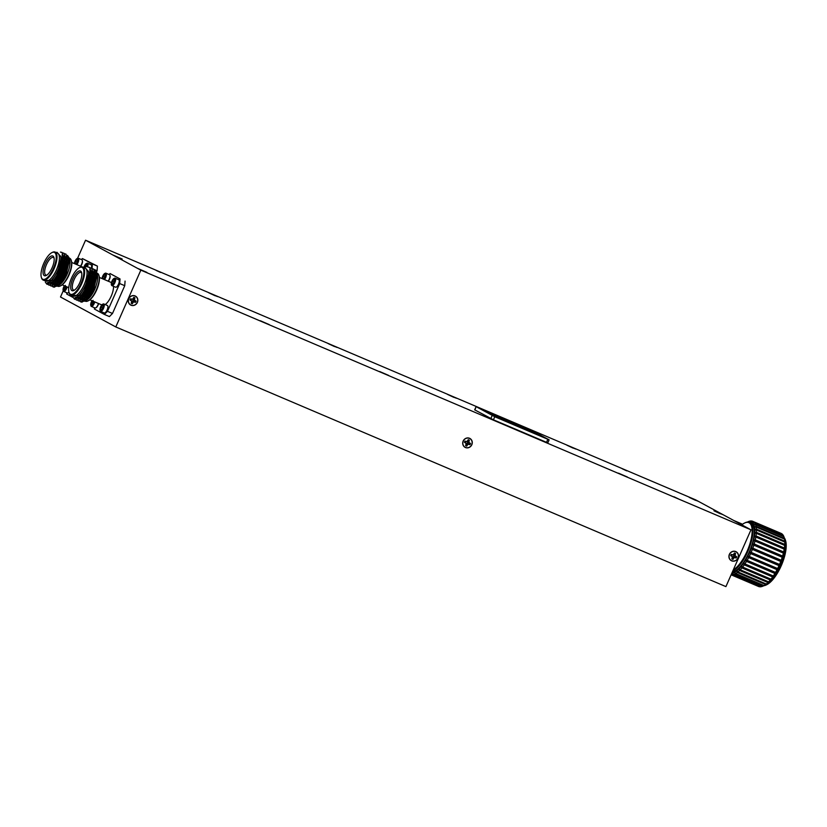 <?xml version="1.0" encoding="UTF-8"?>
<svg xmlns="http://www.w3.org/2000/svg" width="827" height="827" viewBox="0 0 827 827"><rect width="100%" height="100%" fill="white"/><g stroke="black" fill="none" stroke-linecap="round" stroke-linejoin="round"><path stroke-width="1.24" d="M747.546 528.019L738.811 524.246L747.546 528.019M740.516 525.031L746.295 527.523L740.516 525.031M128.836 298.774A4.931 4.58 118.4 0 0 131.059 305.08A4.931 4.58 118.4 0 0 137.272 302.362A4.931 4.58 118.4 0 0 135.039 296.056A4.931 4.58 118.4 0 0 128.836 298.774M130.035 299.994A3.287 3.05 -61.6 0 1 130.563 298.795L132.589 299.25L133.788 297.379A3.287 3.05 -61.6 0 1 134.915 297.854L134.356 299.994L136.073 301.142A3.287 3.05 -61.6 0 1 135.545 302.341L133.519 301.886L132.31 303.757A3.287 3.05 -61.6 0 1 131.193 303.282L131.751 301.142L130.035 299.994M131.658 299.26L130.521 298.795M131.224 303.209A3.205 2.977 118.4 0 0 132.217 303.612L132.589 301.204L135.38 302.227A3.205 2.977 118.4 0 0 135.886 301.08L133.281 299.632L134.749 297.865A3.205 2.977 118.4 0 0 133.767 297.431M131.555 300.935A1.034 0.961 118.4 0 0 133.013 300.439A1.034 0.961 118.4 0 0 132.651 299.178M131.607 299.25A1.034 0.961 118.4 0 0 131.286 300.635M463.275 441.111A4.931 4.58 118.4 0 0 465.498 447.417A4.931 4.58 118.4 0 0 471.7 444.699A4.931 4.58 118.4 0 0 469.478 438.393A4.931 4.58 118.4 0 0 463.275 441.111M464.474 442.331A3.287 3.05 -61.6 0 1 465.001 441.132L467.028 441.577L468.227 439.716A3.287 3.05 -61.6 0 1 469.354 440.191L468.785 442.331L470.511 443.468A3.287 3.05 -61.6 0 1 469.974 444.678L467.958 444.223L466.748 446.084A3.287 3.05 -61.6 0 1 465.622 445.608L466.19 443.468L464.474 442.331M466.097 441.597L464.95 441.122M465.653 445.546A3.205 2.977 118.4 0 0 466.655 445.949L467.017 443.541L469.819 444.564A3.205 2.977 118.4 0 0 470.325 443.406L467.71 441.969L469.188 440.202A3.205 2.977 118.4 0 0 468.206 439.757M465.994 443.262A1.034 0.961 118.4 0 0 467.451 442.776A1.034 0.961 118.4 0 0 467.09 441.515M466.046 441.577A1.034 0.961 118.4 0 0 465.725 442.962M729.497 554.41A4.931 4.58 118.4 0 0 731.719 560.716A4.931 4.58 118.4 0 0 737.932 557.998A4.931 4.58 118.4 0 0 735.699 551.692A4.931 4.58 118.4 0 0 729.497 554.41M730.696 555.63A3.287 3.05 -61.6 0 1 731.223 554.431L733.249 554.886L734.448 553.015A3.287 3.05 -61.6 0 1 735.575 553.49L735.017 555.63L736.733 556.778A3.287 3.05 -61.6 0 1 736.195 557.977L734.18 557.522L732.97 559.393A3.287 3.05 -61.6 0 1 731.854 558.907L732.412 556.778L730.696 555.63M732.319 554.896L731.182 554.431M731.874 558.845A3.205 2.977 118.4 0 0 732.877 559.248L733.239 556.84L736.04 557.863A3.205 2.977 118.4 0 0 736.547 556.716L733.942 555.268L735.41 553.501A3.205 2.977 118.4 0 0 734.428 553.067M732.215 556.561A1.034 0.961 118.4 0 0 733.673 556.075A1.034 0.961 118.4 0 0 733.311 554.814M732.267 554.886A1.034 0.961 118.4 0 0 731.947 556.271M160.541 272.465L156.127 270.408L160.541 272.465M626.67 470.852L622.255 468.785L626.67 470.852M212.188 300.449L207.773 298.382L212.188 300.449M678.316 498.826L673.902 496.758L678.316 498.826M744.993 527.13L738.687 524.184L744.993 527.13M720.255 513.732L713.949 510.786L720.255 513.732M695.517 500.335L689.222 497.389L695.517 500.335M573.163 448.131L566.857 445.184L573.163 448.131M453.785 397.332L447.49 394.386L453.785 397.332M334.418 346.523L328.112 343.577L334.418 346.523M624.809 476.114L618.513 473.168L624.809 476.114M505.442 425.305L499.136 422.359L505.442 425.305M386.064 374.497L379.758 371.55L386.064 374.497M266.687 323.698L260.391 320.752L266.687 323.698M144.332 271.494L138.026 268.548L144.332 271.494M119.595 258.096L113.299 255.15L119.595 258.096M94.867 244.699L88.561 241.753L94.867 244.699M215.041 295.725L208.735 292.779L215.041 295.725M543.525 437.431L537.219 434.485L543.525 437.431M498.04 418.08L491.745 415.133L498.04 418.08M484.953 410.988L478.647 408.042L484.953 410.988M530.427 430.34L524.122 427.394L530.427 430.34M137.385 302.413A5.076 4.704 -61.6 0 1 130.635 305.029A5.076 4.704 -61.6 0 1 128.723 298.723A5.076 4.704 -61.6 0 1 135.463 296.107A5.076 4.704 -61.6 0 1 137.385 302.413M130.728 304.925A5.076 4.704 -61.6 0 1 130.19 304.75M471.824 444.74A5.076 4.704 -61.6 0 1 465.074 447.355A5.076 4.704 -61.6 0 1 463.161 441.06A5.076 4.704 -61.6 0 1 469.901 438.444A5.076 4.704 -61.6 0 1 471.824 444.74M465.167 447.252A5.076 4.704 -61.6 0 1 464.629 447.087M738.046 558.049A5.076 4.704 -61.6 0 1 731.295 560.665A5.076 4.704 -61.6 0 1 729.383 554.359A5.076 4.704 -61.6 0 1 736.123 551.743A5.076 4.704 -61.6 0 1 738.046 558.049M731.388 560.561A5.076 4.704 -61.6 0 1 730.851 560.386M532.991 431.239L524.256 427.456L532.991 431.239M525.962 428.252L531.74 430.733L525.962 428.252M487.506 411.887L478.781 408.104L487.506 411.887M480.487 408.9L486.266 411.381L480.487 408.9M500.604 418.979L491.869 415.195L500.604 418.979M493.574 415.991L496.882 417.521L493.574 415.991M546.078 438.331L537.343 434.547L546.078 438.331M539.049 435.343L542.357 436.873L539.049 435.343M722.819 514.632L714.083 510.848L722.819 514.632M715.789 511.644L719.097 513.174L715.789 511.644M698.081 501.234L689.346 497.451L698.081 501.234M691.052 498.247L694.36 499.777L691.052 498.247M575.726 449.03L566.991 445.246L575.726 449.03M568.697 446.042L574.476 448.523L568.697 446.042M456.349 398.232L447.614 394.448L456.349 398.232M449.319 395.234L452.627 396.764L449.319 395.234M336.971 347.423L328.247 343.639L336.971 347.423M329.942 344.435L333.25 345.965L329.942 344.435M217.604 296.624L208.869 292.841L217.604 296.624M210.575 293.626L213.883 295.156L210.575 293.626M97.421 245.598L88.685 241.815L97.421 245.598M90.391 242.611L93.699 244.141L90.391 242.611M122.158 258.996L113.423 255.212L122.158 258.996M115.129 256.008L120.907 258.489L115.129 256.008M146.886 272.393L138.161 268.61L146.886 272.393M139.866 269.406L143.164 270.936L139.866 269.406M269.251 324.597L260.515 320.814L269.251 324.597M262.221 321.6L265.529 323.13L262.221 321.6M388.628 375.396L379.893 371.623L388.628 375.396M381.598 372.408L387.377 374.889L381.598 372.408M507.995 426.205L499.27 422.421L507.995 426.205M500.976 423.217L506.755 425.698L500.976 423.217M627.373 477.003L618.637 473.23L627.373 477.003M620.343 474.016L626.122 476.507L620.343 474.016M763.848 585.712A26.619 9.893 -66.9 0 0 766.288 584.937A26.619 9.893 -66.9 0 0 780.926 565.668A26.619 9.893 -66.9 0 0 785.392 540.052A26.619 9.893 -66.9 0 0 784.254 537.757M744.651 523.005A26.619 9.893 113.1 0 1 744.962 522.84A26.619 9.893 113.1 0 1 749.469 522.344A26.619 9.893 113.1 0 1 747.784 551.568A26.619 9.893 113.1 0 1 732.815 570.981M749.469 522.344L750.885 522.943A26.619 9.893 113.1 0 1 749.19 552.167A26.619 9.893 113.1 0 1 732.288 572.181M733.332 569.824A26.05 9.676 -66.9 0 0 747.112 551.258A26.05 9.676 -66.9 0 0 744.352 523.14A26.05 9.676 -66.9 0 0 742.253 524.473M785.485 540.382A26.05 9.676 113.1 0 1 785.588 540.693A26.05 9.676 113.1 0 1 781.226 565.771A26.05 9.676 113.1 0 1 766.887 584.637A26.05 9.676 113.1 0 1 766.588 584.772M54.086 258.2A9.542 3.546 -66.9 0 0 53.383 257.507A9.542 3.546 -66.9 0 0 46.477 264.568A9.542 3.546 -66.9 0 0 45.909 275.06A9.542 3.546 -66.9 0 0 46.901 275.091M52.122 267.741A10.71 3.98 113.1 0 1 46.229 275.494A10.71 3.98 113.1 0 1 45.103 263.937A10.71 3.98 113.1 0 1 53.92 257.435A10.71 3.98 113.1 0 1 52.122 267.741M43.81 263.244A14.648 5.448 113.1 0 1 51.863 252.638A14.648 5.448 113.1 0 1 53.414 268.444A14.648 5.448 113.1 0 1 41.35 277.345A14.648 5.448 113.1 0 1 43.81 263.244M52.163 252.504A15.217 5.655 113.1 0 1 52.473 252.338A15.217 5.655 113.1 0 1 55.047 252.049A15.217 5.655 113.1 0 1 54.086 268.754A15.217 5.655 113.1 0 1 43.138 280.043A15.217 5.655 113.1 0 1 41.557 277.986A15.217 5.655 113.1 0 1 41.453 277.655M55.047 252.049L57.456 253.072A15.217 5.655 113.1 0 1 56.484 269.778A15.248 5.665 113.1 0 1 45.196 280.922M57.104 252.928A15.248 5.665 113.1 0 1 56.494 269.778A15.217 5.655 113.1 0 1 45.547 281.066L43.138 280.043M45.382 282.307L46.974 284.281L52.69 281.573L55.895 277.355L58.851 270.853C60.95 264.919 61.611 260.029 60.826 256.174A16.333 6.068 113.1 0 1 57.776 270.367A16.333 6.068 113.1 0 1 53.61 277.655L51.408 280.332L44.431 280.591M55.895 277.355A17.605 6.544 -66.9 0 0 59.286 271.06A17.605 6.544 -66.9 0 0 61.343 265.457L62.49 258.51L57.001 252.276L56.339 252.597M53.083 286.876A17.605 6.544 113.1 0 0 53.176 286.917A17.605 6.544 113.1 0 0 54.458 287.114L58.955 284.24L65.416 273.665L68.507 260.981L65.902 254.065M52.194 286.276L52.99 286.845L58.707 284.137L65.168 273.561L68.248 261.156L65.995 254.116L64.826 253.796M51.109 286.039L56.949 283.382L63.41 272.807L66.501 260.133L63.896 253.217M50.189 285.418L50.985 285.987L56.701 283.279L63.162 272.703L66.243 260.298L63.989 253.269L62.821 252.948M49.103 285.181L54.944 282.534L61.405 271.959L64.496 259.275L61.891 252.359M48.183 284.56L48.979 285.139L54.696 282.431L61.157 271.856L64.237 259.451L61.984 252.411L60.433 252.09M47.098 284.333L52.938 281.676L59.399 271.101L61.343 265.457M68.227 257.414L68.961 262.407L66.129 273.923L60.154 283.733L56.815 286.204L58.707 285.325A15.248 5.665 -66.9 0 0 67.09 274.285A15.248 5.665 -66.9 0 0 69.644 259.606L69.054 257.714L66.367 274.026C63.276 280.808 60.092 284.86 56.815 286.204A16.333 6.068 113.1 0 1 56.567 286.276M86.556 266.697A2.44 0.91 -66.9 0 0 86.794 265.085A2.44 0.91 -66.9 0 0 86.752 264.888A2.44 0.91 -66.9 0 0 86.525 264.568A2.44 0.91 -66.9 0 0 85.998 264.65A2.44 0.91 -66.9 0 0 84.747 266.366A2.44 0.91 -66.9 0 0 84.395 267.369M86.794 265.085L85.998 264.65L84.84 267.152M75.515 264.071A2.44 0.91 -66.9 0 0 75.764 263.989A2.44 0.91 -66.9 0 0 75.857 263.947A2.44 0.91 -66.9 0 0 77.107 262.231A2.44 0.91 -66.9 0 0 77.552 260.081A2.44 0.91 -66.9 0 0 77.511 259.874A2.44 0.91 -66.9 0 0 77.293 259.564A2.44 0.91 -66.9 0 0 76.756 259.647A2.44 0.91 -66.9 0 0 75.505 261.363A2.44 0.91 -66.9 0 0 75.05 263.513A2.44 0.91 -66.9 0 0 75.216 263.937M77.552 260.081L76.756 259.647L75.505 261.363L75.05 263.513L75.857 263.947M57.239 286.049L57.735 286.256A15.217 5.655 -66.9 0 0 60.319 285.977A15.217 5.655 -66.9 0 0 68.682 274.967A15.217 5.655 -66.9 0 0 71.236 260.319A15.217 5.655 -66.9 0 0 69.654 258.262L69.158 258.055M71.329 260.66A14.648 5.448 113.1 0 1 71.432 260.97A14.648 5.448 113.1 0 1 68.982 275.071A14.648 5.448 113.1 0 1 60.919 285.666A14.648 5.448 113.1 0 1 60.619 285.811M87.031 266.707A3.649 1.354 -66.9 0 0 87.011 263.462A3.649 1.354 -66.9 0 0 86.349 263.503A3.649 1.354 -66.9 0 0 83.858 267.524M86.556 263.431A4.052 1.509 113.1 0 1 86.794 263.286A4.052 1.509 113.1 0 1 87.476 263.213A4.052 1.509 113.1 0 1 87.528 263.234A4.052 1.509 113.1 0 1 87.548 266.821M76.301 264.402A3.649 1.354 -66.9 0 0 78.017 260.95A3.649 1.354 -66.9 0 0 77.779 258.458A3.649 1.354 -66.9 0 0 77.118 258.5A3.649 1.354 -66.9 0 0 74.42 263.606M77.324 258.427A4.052 1.509 113.1 0 1 77.552 258.282A4.052 1.509 113.1 0 1 78.245 258.21A4.052 1.509 113.1 0 1 78.286 258.231A4.052 1.509 113.1 0 1 78.596 260.846A4.052 1.509 113.1 0 1 76.828 264.63M64.341 285.76A3.649 1.354 -66.9 0 0 63.131 290.422A3.649 1.354 -66.9 0 0 63.472 290.897A3.649 1.354 -66.9 0 0 66.646 286.742M67.142 286.959A4.052 1.509 113.1 0 1 63.7 291.435A4.052 1.509 113.1 0 1 63.648 291.414A4.052 1.509 113.1 0 1 63.276 290.887A4.052 1.509 113.1 0 1 63.214 290.628M91.28 268.082A4.052 1.509 -66.9 0 0 91.539 265.312A4.052 1.509 -66.9 0 0 91.166 264.785A4.052 1.509 -66.9 0 0 91.115 264.764A4.052 1.509 -66.9 0 0 91.063 264.743M80.467 266.17A4.052 1.509 -66.9 0 0 82.297 260.309A4.052 1.509 -66.9 0 0 81.925 259.781A4.052 1.509 -66.9 0 0 81.873 259.761A4.052 1.509 -66.9 0 0 81.832 259.74M81.728 273.168A9.542 3.546 -66.9 0 0 81.025 272.476A9.542 3.546 -66.9 0 0 74.12 279.547A9.542 3.546 -66.9 0 0 73.551 290.029A9.542 3.546 -66.9 0 0 74.544 290.06M79.764 282.72A10.71 3.98 113.1 0 1 73.882 290.463A10.71 3.98 113.1 0 1 72.745 278.916A10.71 3.98 113.1 0 1 81.563 272.414A10.71 3.98 113.1 0 1 79.764 282.72M71.453 278.213A14.648 5.448 113.1 0 1 79.506 267.607A14.648 5.448 113.1 0 1 81.056 283.413A14.648 5.448 113.1 0 1 68.992 292.313A14.648 5.448 113.1 0 1 71.453 278.213M79.805 267.472A15.217 5.655 113.1 0 1 80.116 267.307A15.217 5.655 113.1 0 1 82.69 267.028A15.217 5.655 113.1 0 1 81.728 283.723A15.217 5.655 113.1 0 1 70.781 295.012A15.217 5.655 113.1 0 1 69.199 292.965A15.217 5.655 113.1 0 1 69.096 292.624M82.69 267.028L85.098 268.051A15.217 5.655 113.1 0 1 84.137 284.746A15.248 5.665 113.1 0 1 72.838 295.89M84.757 267.896A15.248 5.665 113.1 0 1 84.147 284.757A15.217 5.655 113.1 0 1 73.189 296.045L70.781 295.012M73.024 297.275L74.616 299.25L80.333 296.552L83.537 292.324L86.494 285.832C88.592 279.898 89.254 274.998 88.468 271.153A16.333 6.068 113.1 0 1 85.419 285.336A16.333 6.068 113.1 0 1 81.253 292.634L79.051 295.311L72.073 295.57M83.537 292.324A17.605 6.544 -66.9 0 0 86.938 286.028A17.605 6.544 -66.9 0 0 88.985 280.436L90.133 273.479L84.643 267.245L83.982 267.576M80.726 301.855A17.605 6.544 113.1 0 0 80.819 301.896A17.605 6.544 113.1 0 0 82.1 302.082L86.597 299.209L93.058 288.633L96.149 275.96L93.544 269.044M79.837 301.245L80.632 301.814L86.349 299.105L92.82 288.53L95.891 276.125L93.637 269.095L92.479 268.775M78.751 301.007L84.592 298.361L91.053 287.786L94.144 275.102L91.539 268.186M77.831 300.387L78.627 300.956L84.344 298.258L90.815 287.682L93.885 275.267L91.632 268.237L90.474 267.917M76.746 300.16L82.586 297.503L89.047 286.928L92.138 274.254L89.533 267.338M75.826 299.539L76.622 300.108L82.338 297.4L88.809 286.824L91.88 274.419L89.626 267.39L88.076 267.059M74.74 299.302L80.581 296.655L87.042 286.08L88.985 280.436M95.87 272.383L96.604 277.376L93.771 288.892L87.796 298.702L84.457 301.173L86.349 300.294A15.248 5.665 -66.9 0 0 94.733 289.254A15.248 5.665 -66.9 0 0 97.286 274.585L96.697 272.683L94.009 289.005C90.918 295.777 87.734 299.839 84.457 301.173A16.333 6.068 113.1 0 1 84.22 301.245M114.167 279.536A2.44 0.91 -66.9 0 0 113.64 279.619A2.44 0.91 -66.9 0 0 112.389 281.335A2.44 0.91 -66.9 0 0 111.934 283.485A2.44 0.91 -66.9 0 0 112.648 283.971A2.44 0.91 -66.9 0 0 112.73 283.919A2.44 0.91 -66.9 0 0 113.992 282.203A2.44 0.91 -66.9 0 0 114.436 280.053A2.44 0.91 -66.9 0 0 114.395 279.857A2.44 0.91 -66.9 0 0 114.167 279.536M114.436 280.053L113.64 279.619L112.389 281.335L111.934 283.485L112.73 283.919M102.806 305.297A2.44 0.91 -66.9 0 0 102.279 305.38A2.44 0.91 -66.9 0 0 101.028 307.096A2.44 0.91 -66.9 0 0 100.574 309.246A2.44 0.91 -66.9 0 0 101.287 309.732A2.44 0.91 -66.9 0 0 101.37 309.68A2.44 0.91 -66.9 0 0 102.631 307.964A2.44 0.91 -66.9 0 0 103.075 305.814A2.44 0.91 -66.9 0 0 103.034 305.618A2.44 0.91 -66.9 0 0 102.806 305.297M103.075 305.814L102.279 305.38L101.028 307.096L100.574 309.246L101.37 309.68M103.158 279.04A2.44 0.91 -66.9 0 0 103.406 278.968A2.44 0.91 -66.9 0 0 103.499 278.916A2.44 0.91 -66.9 0 0 104.75 277.2A2.44 0.91 -66.9 0 0 105.205 275.05A2.44 0.91 -66.9 0 0 105.153 274.853A2.44 0.91 -66.9 0 0 104.936 274.533A2.44 0.91 -66.9 0 0 104.398 274.616A2.44 0.91 -66.9 0 0 103.148 276.332A2.44 0.91 -66.9 0 0 102.693 278.482A2.44 0.91 -66.9 0 0 102.858 278.916M105.205 275.05L104.398 274.616L103.148 276.332L102.693 278.482L103.499 278.916M84.881 301.018L85.377 301.235A15.217 5.655 -66.9 0 0 87.962 300.945A15.217 5.655 -66.9 0 0 96.325 289.936A15.217 5.655 -66.9 0 0 98.878 275.288A15.217 5.655 -66.9 0 0 97.297 273.241L96.8 273.024M98.971 275.629A14.648 5.448 113.1 0 1 99.075 275.939A14.648 5.448 113.1 0 1 96.625 290.039A14.648 5.448 113.1 0 1 88.561 300.646A14.648 5.448 113.1 0 1 88.272 300.78M114.664 278.43A3.649 1.354 -66.9 0 0 114.002 278.482A3.649 1.354 -66.9 0 0 111.934 281.242A3.649 1.354 -66.9 0 0 111.376 284.633A3.649 1.354 -66.9 0 0 111.717 285.108A3.649 1.354 -66.9 0 0 114.384 282.42A3.649 1.354 -66.9 0 0 114.664 278.43M114.209 278.399A4.052 1.509 113.1 0 1 114.436 278.265A4.052 1.509 113.1 0 1 115.118 278.182A4.052 1.509 113.1 0 1 115.17 278.213A4.052 1.509 113.1 0 1 114.891 282.576A4.052 1.509 113.1 0 1 111.945 285.646A4.052 1.509 113.1 0 1 111.893 285.625A4.052 1.509 113.1 0 1 111.521 285.098A4.052 1.509 113.1 0 1 111.459 284.839M103.303 304.191A3.649 1.354 -66.9 0 0 102.641 304.243A3.649 1.354 -66.9 0 0 100.574 307.003A3.649 1.354 -66.9 0 0 100.015 310.394A3.649 1.354 -66.9 0 0 100.356 310.869A3.649 1.354 -66.9 0 0 103.024 308.182A3.649 1.354 -66.9 0 0 103.303 304.191M102.837 304.16A4.052 1.509 113.1 0 1 103.075 304.026A4.052 1.509 113.1 0 1 103.757 303.943A4.052 1.509 113.1 0 1 103.809 303.974A4.052 1.509 113.1 0 1 103.53 308.337A4.052 1.509 113.1 0 1 100.584 311.407A4.052 1.509 113.1 0 1 100.532 311.386A4.052 1.509 113.1 0 1 100.16 310.859A4.052 1.509 113.1 0 1 100.098 310.601M103.954 279.371A3.649 1.354 -66.9 0 0 105.66 275.918A3.649 1.354 -66.9 0 0 105.422 273.427A3.649 1.354 -66.9 0 0 104.76 273.479A3.649 1.354 -66.9 0 0 102.072 278.575M104.967 273.396A4.052 1.509 113.1 0 1 105.194 273.261A4.052 1.509 113.1 0 1 105.887 273.179A4.052 1.509 113.1 0 1 105.928 273.21A4.052 1.509 113.1 0 1 106.238 275.815A4.052 1.509 113.1 0 1 104.471 279.598M91.993 300.739A3.649 1.354 -66.9 0 0 90.774 305.39A3.649 1.354 -66.9 0 0 91.115 305.866A3.649 1.354 -66.9 0 0 94.288 301.721M94.785 301.927A4.052 1.509 113.1 0 1 91.342 306.403A4.052 1.509 113.1 0 1 91.301 306.383A4.052 1.509 113.1 0 1 90.918 305.856A4.052 1.509 113.1 0 1 90.867 305.597M115.532 287.176A4.052 1.509 -66.9 0 0 115.584 287.196A4.052 1.509 -66.9 0 0 116.276 287.124A4.052 1.509 -66.9 0 0 118.561 284.054A4.052 1.509 -66.9 0 0 119.181 280.281A4.052 1.509 -66.9 0 0 118.809 279.753A4.052 1.509 -66.9 0 0 118.757 279.733A4.052 1.509 -66.9 0 0 118.716 279.712M104.171 312.937A4.052 1.509 -66.9 0 0 104.223 312.957A4.052 1.509 -66.9 0 0 104.905 312.885A4.052 1.509 -66.9 0 0 107.2 309.815A4.052 1.509 -66.9 0 0 107.82 306.042A4.052 1.509 -66.9 0 0 107.448 305.514A4.052 1.509 -66.9 0 0 107.396 305.494A4.052 1.509 -66.9 0 0 107.345 305.473M108.11 281.149A4.052 1.509 -66.9 0 0 109.939 275.277A4.052 1.509 -66.9 0 0 109.567 274.75A4.052 1.509 -66.9 0 0 109.526 274.729A4.052 1.509 -66.9 0 0 109.474 274.709M105.194 304.553A12.167 4.517 -66.9 0 0 111.211 296.159A12.167 4.517 -66.9 0 0 113.537 286.328M94.495 307.747L94.412 309.04L104.367 314.436L107.458 311.324L119.708 283.558L120.029 278.937L110.063 273.551L109.081 274.543M120.029 278.937L110.063 273.551M125.063 281.087L124.743 285.697L119.708 283.558M107.458 311.324L112.503 313.464L109.412 316.586L104.367 314.436M124.743 285.697L112.503 313.464M119.243 280.539A3.649 1.354 113.1 0 1 119.326 280.746A3.649 1.354 113.1 0 1 118.768 284.147A3.649 1.354 113.1 0 1 116.71 286.907A3.649 1.354 113.1 0 1 116.504 286.99M107.882 306.3A3.649 1.354 113.1 0 1 107.965 306.507A3.649 1.354 113.1 0 1 107.407 309.908A3.649 1.354 113.1 0 1 105.349 312.668A3.649 1.354 113.1 0 1 105.143 312.751M110.001 275.536A3.649 1.354 113.1 0 1 110.094 275.742A3.649 1.354 113.1 0 1 108.285 281.221M98.62 303.561A3.649 1.354 113.1 0 1 96.108 307.665A3.649 1.354 113.1 0 1 95.901 307.747M94.94 307.933A4.052 1.509 -66.9 0 0 94.981 307.954A4.052 1.509 -66.9 0 0 95.674 307.882A4.052 1.509 -66.9 0 0 98.423 303.478M92.459 300.935A2.44 0.91 -66.9 0 0 91.787 302.093A2.44 0.91 -66.9 0 0 91.332 304.243A2.44 0.91 -66.9 0 0 92.045 304.729A2.44 0.91 -66.9 0 0 92.138 304.677A2.44 0.91 -66.9 0 0 93.389 302.961A2.44 0.91 -66.9 0 0 93.823 301.514M93.037 300.377L91.332 304.243L92.138 304.677M93.451 302.806L91.787 302.093M92.221 304.615L91.332 304.243M104.812 277.045L103.148 276.332M103.582 278.854L102.693 278.482M102.693 307.809L101.028 307.096M101.463 309.618L100.574 309.246M114.054 282.048L112.389 281.335M112.823 283.857L111.934 283.485M95.095 270.377L96.697 272.683M88.468 271.153L88.592 273.964L85.75 285.48L79.774 295.291L74.761 297.906M89.761 269.643L90.598 274.812L87.755 286.328L81.78 296.149L78.172 298.702M91.859 270.677L92.603 275.67L89.761 287.186L83.785 296.996L80.178 299.56M93.864 271.535L94.609 276.528L91.766 288.034L85.791 297.854L82.183 300.408M86.773 299.023L93.265 288.675L96.149 275.96M84.416 298.547L91.27 287.827L94.144 275.102M82.411 297.689L89.264 286.969L92.138 274.254M80.405 296.841L87.259 286.121L90.133 273.479M79.072 295.291L81.253 292.634M66.853 292.779L66.77 294.071L73.117 297.513M92.076 268.455L92.386 263.968L97.421 266.108L82.421 258.572L81.439 259.575M92.386 263.968L82.421 258.572M97.421 266.108L97.1 270.729L94.454 269.602M97.1 270.729L96.49 272.114M91.601 265.57A3.649 1.354 113.1 0 1 91.683 265.777A3.649 1.354 113.1 0 1 91.487 268.165M82.359 260.567A3.649 1.354 113.1 0 1 82.442 260.774A3.649 1.354 113.1 0 1 80.632 266.242M69.199 292.965L68.992 292.313A3.649 1.354 113.1 0 1 68.465 292.686A3.649 1.354 113.1 0 1 68.259 292.768M67.287 292.965A4.052 1.509 -66.9 0 0 67.338 292.985A4.052 1.509 -66.9 0 0 68.031 292.903A4.052 1.509 -66.9 0 0 68.941 292.138M64.816 285.966A2.44 0.91 -66.9 0 0 64.144 287.124A2.44 0.91 -66.9 0 0 63.689 289.274A2.44 0.91 -66.9 0 0 64.403 289.75A2.44 0.91 -66.9 0 0 64.496 289.708A2.44 0.91 -66.9 0 0 65.746 287.992A2.44 0.91 -66.9 0 0 66.181 286.545M65.395 285.408L63.689 289.274L64.496 289.708M65.809 287.827L64.144 287.124M64.578 289.646L63.689 289.274M77.169 262.066L75.505 261.363M75.939 263.885L75.05 263.513M85.791 266.811L84.747 266.366M67.452 255.409L69.054 257.704M60.826 256.174L60.94 258.985L58.107 270.501L52.132 280.322L47.118 282.927M62.118 254.675L62.945 259.843L60.113 271.359L54.137 281.17L50.53 283.733M64.217 255.708L64.951 260.701L62.118 272.207L56.143 282.028L52.535 284.581M66.222 256.556L66.956 261.549L64.124 273.065L58.148 282.886L54.541 285.439M59.13 284.054L65.622 273.706L68.507 260.981M56.774 283.568L63.617 272.848L66.501 260.133M54.768 282.72L61.611 272L64.496 259.275M52.763 281.862L59.606 271.142L62.49 258.51M51.429 280.322L53.61 277.655M758.524 586.467L731.13 574.806L758.4 586.405A28.831 10.71 -66.9 0 0 758.524 586.467A28.831 10.71 -66.9 0 0 759.558 586.746L731.192 574.672M747.825 521.858L747.804 521.868A28.831 10.71 113.1 0 1 747.825 521.858A28.831 10.71 113.1 0 1 749.283 521.268L749.841 521.124A28.831 10.71 113.1 0 1 751.185 520.989L750.079 521.641L751.681 521.031A28.831 10.71 113.1 0 1 752.715 521.31A28.831 10.71 113.1 0 1 752.839 521.372L751.64 522.095L753.263 521.599A28.831 10.71 113.1 0 1 754.224 522.406L752.921 523.181L754.555 522.819A28.831 10.71 113.1 0 1 755.289 524.07L753.904 524.856L755.527 524.649A28.831 10.71 113.1 0 1 756.012 526.313L754.544 527.099L756.147 527.057A28.831 10.71 113.1 0 1 756.374 529.094L754.844 529.828L756.405 529.973A28.831 10.71 113.1 0 1 756.364 532.33L754.793 533.001L756.302 533.322A28.831 10.71 113.1 0 1 755.992 535.948L754.389 536.527L755.826 537.043A28.831 10.71 113.1 0 1 755.268 539.866L753.635 540.32L754.989 541.023A28.831 10.71 113.1 0 1 754.193 543.97L752.56 544.29L753.831 545.169A28.831 10.71 113.1 0 1 752.808 548.177L751.185 548.332L752.363 549.386A28.831 10.71 113.1 0 1 751.143 552.374L749.551 552.364L750.616 553.563A28.831 10.71 113.1 0 1 749.241 556.468L747.691 556.261L748.652 557.594A28.831 10.71 113.1 0 1 747.143 560.334L745.654 559.951L746.512 561.388A28.831 10.71 113.1 0 1 744.9 563.9L743.483 563.321L744.248 564.851A28.831 10.71 113.1 0 1 742.574 567.074L741.25 566.309L741.902 567.901A28.831 10.71 113.1 0 1 740.227 569.772L738.987 568.831L739.555 570.444A28.831 10.71 113.1 0 1 737.901 571.933L736.764 570.826L737.25 572.439A28.831 10.71 113.1 0 1 735.668 573.493L734.634 572.253L735.048 573.824A28.831 10.71 113.1 0 1 733.57 574.424L732.639 573.059L733.011 574.579A28.831 10.71 113.1 0 1 731.668 574.703L731.399 574.217M731.668 574.703L760.065 586.788A28.831 10.71 -66.9 0 0 761.398 586.663L733.011 574.579M733.57 574.424L761.967 586.508A28.831 10.71 -66.9 0 0 763.414 585.919L735.048 573.824M765.647 584.524L767.084 583.728A27.704 10.296 113.1 0 1 764.944 585.154A27.704 10.296 113.1 0 1 764.624 585.32L763.414 585.919A28.831 10.71 -66.9 0 0 763.445 585.909L764.055 585.578A28.831 10.71 -66.9 0 0 765.647 584.524L737.25 572.439M735.668 573.493L764.055 585.578M767.952 582.528L769.306 581.732A27.704 10.296 113.1 0 1 767.084 583.728L766.298 584.017A28.831 10.71 -66.9 0 0 767.952 582.528L739.555 570.444M737.901 571.933L766.298 584.017M770.299 579.975L771.56 579.22A27.704 10.296 113.1 0 1 769.306 581.732L768.614 581.857A28.831 10.71 -66.9 0 0 770.299 579.975L741.902 567.901M740.227 569.772L768.614 581.857M731.833 573.214A27.704 10.296 -66.9 0 0 732.639 573.059A27.704 10.296 -66.9 0 0 734.634 572.253A27.704 10.296 -66.9 0 0 736.764 570.826A27.704 10.296 -66.9 0 0 738.987 568.831A27.704 10.296 -66.9 0 0 741.25 566.309A27.704 10.296 -66.9 0 0 743.483 563.321L773.803 576.233A27.704 10.296 113.1 0 1 771.56 579.22L770.971 579.158A28.831 10.71 -66.9 0 0 772.635 576.936L744.248 564.851M742.574 567.074L770.971 579.158M772.635 576.936L773.803 576.233L773.297 575.985A28.831 10.71 -66.9 0 0 774.899 573.473L746.512 561.388M744.9 563.9L773.297 575.985M743.483 563.321A27.704 10.296 -66.9 0 0 745.654 559.951L775.53 572.418A28.831 10.71 -66.9 0 0 777.049 569.679L748.652 557.594M747.143 560.334L775.53 572.418M774.899 573.473L775.974 572.853A27.704 10.296 113.1 0 1 773.803 576.233M745.654 559.951A27.704 10.296 -66.9 0 0 747.691 556.261L777.628 568.542A28.831 10.71 -66.9 0 0 779.013 565.647L750.616 553.563M749.241 556.468L777.628 568.542M777.049 569.679L778.011 569.162A27.704 10.296 113.1 0 1 775.974 572.853M747.691 556.261A27.704 10.296 -66.9 0 0 749.551 552.364L779.871 565.265L779.53 564.459A28.831 10.71 -66.9 0 0 780.75 561.471L752.363 549.386M751.143 552.374L779.53 564.459M779.013 565.647L779.871 565.265A27.704 10.296 113.1 0 1 778.011 569.162M749.551 552.364A27.704 10.296 -66.9 0 0 751.185 548.332L781.505 561.233L781.205 560.261A28.831 10.71 -66.9 0 0 782.218 557.253L753.831 545.169M752.808 548.177L781.205 560.261M780.75 561.471L781.505 561.233A27.704 10.296 113.1 0 1 779.871 565.265M751.185 548.332A27.704 10.296 -66.9 0 0 752.56 544.29L782.88 557.191L782.59 556.054A28.831 10.71 -66.9 0 0 783.386 553.108L754.989 541.023M754.193 543.97L782.59 556.054M782.218 557.253L782.88 557.191A27.704 10.296 113.1 0 1 781.505 561.233M752.56 544.29A27.704 10.296 -66.9 0 0 753.635 540.32L783.955 553.222L783.655 551.95A28.831 10.71 -66.9 0 0 784.213 549.128L755.826 537.043M755.268 539.866L783.655 551.95M783.386 553.108L783.955 553.222A27.704 10.296 113.1 0 1 782.88 557.191M784.213 549.128L784.699 549.428L784.389 548.032A28.831 10.71 -66.9 0 0 784.689 545.407L756.302 533.322M755.992 535.948L784.389 548.032M784.689 545.407L784.761 544.414A28.831 10.71 -66.9 0 0 784.802 542.057L756.405 529.973M756.364 532.33L784.761 544.414M784.802 542.057L784.761 541.168A28.831 10.71 -66.9 0 0 784.544 539.132L756.147 527.057M756.374 529.094L784.761 541.168M784.544 539.132L784.399 538.398A28.831 10.71 -66.9 0 0 784.11 537.292A28.831 10.71 -66.9 0 0 783.924 536.733L755.527 524.649M756.012 526.313L784.399 538.398M783.862 536.713L783.676 536.144A28.831 10.71 -66.9 0 0 782.952 534.904L754.555 522.819M755.289 524.07L783.676 536.144M782.745 534.811L782.611 534.49A28.831 10.71 -66.9 0 0 781.66 533.684L753.263 521.599M754.224 522.406L782.611 534.49M752.839 521.372L781.236 533.456M753.635 540.32A27.704 10.296 -66.9 0 0 754.389 536.527A27.704 10.296 -66.9 0 0 754.793 533.001A27.704 10.296 -66.9 0 0 754.844 529.828A27.704 10.296 -66.9 0 0 754.544 527.099A27.704 10.296 -66.9 0 0 753.904 524.856A27.704 10.296 -66.9 0 0 752.921 523.181A27.704 10.296 -66.9 0 0 751.64 522.095A27.704 10.296 -66.9 0 0 750.079 521.641A27.704 10.296 -66.9 0 0 748.28 521.816A27.704 10.296 -66.9 0 0 747.536 522.054M733.59 520.41L741.602 523.822A22.184 8.239 113.1 0 1 742.005 524.039L733.994 520.628M742.708 525.341L742.005 524.039M784.11 537.292L784.513 538.594A27.704 10.296 113.1 0 1 784.864 540A27.704 10.296 113.1 0 1 785.164 542.729A27.704 10.296 113.1 0 1 785.112 545.903A27.704 10.296 113.1 0 1 784.699 549.428A27.704 10.296 113.1 0 1 783.955 553.222M265.529 323.13L268 324.091L265.581 322.995M143.164 270.936L145.645 271.887L143.216 270.791M93.699 244.141L96.18 245.092L93.751 243.996M213.883 295.156L216.354 296.118L213.924 295.022M333.25 345.965L335.731 346.916L333.302 345.82M452.627 396.764L455.098 397.725L452.679 396.629M694.36 499.777L696.83 500.728L694.411 499.632M719.097 513.174L721.568 514.125L719.139 513.029M542.357 436.873L544.828 437.824L542.398 436.728M496.882 417.521L499.363 418.472L496.934 417.377M505.07 420.747L534.738 433.224L520.069 425.884L494.308 414.916L490.804 413.676L505.07 420.747M477.313 407.297L494.773 416.746L549.128 439.83L530.376 429.875L477.313 407.297M476.011 406.791L474.667 409.841L493.43 419.796L547.794 442.879L549.128 439.83M750.978 529.818L695.683 499.88L85.553 240.212L140.838 270.15L750.978 529.818L725.92 586.612L115.79 326.954L60.505 297.007L63.245 290.784M140.838 270.15L115.79 326.954M85.553 240.212L77.583 258.272M730.665 555.579L731.792 556.095M734.572 557.057L735.1 557.512M733.239 556.84L734.18 557.522M732.805 557.832L733.487 558.215M734.345 554.328L735.058 554.669M733.942 555.268L735.017 555.63M734.976 556.126L735.637 556.302M464.443 442.28L465.57 442.796M468.351 443.748L468.878 444.213M467.017 443.541L467.958 444.223M466.583 444.523L467.265 444.916M468.123 441.029L468.837 441.37M467.71 441.969L468.785 442.331M468.754 442.827L469.416 443.003M130.004 299.943L131.131 300.459M133.912 301.421L134.45 301.876M132.589 301.204L133.519 301.886M132.144 302.196L132.827 302.579M133.685 298.702L134.398 299.033M133.281 299.632L134.356 299.994M134.325 300.49L134.977 300.677M526.789 429.988L527.936 429.482M519.987 427.094L520.069 425.884M494.257 415.547L494.308 414.916M547.825 439.333L546.492 442.373M494.773 416.746L493.43 419.796M492.148 415.547L490.814 418.596M476.145 406.884L474.801 409.923M744.352 523.14L744.962 522.84M785.588 540.693L785.392 540.052M61.219 280.973L60.061 280.529M51.863 252.638L52.473 252.338M60.919 285.666L60.319 285.977M87.476 263.213L91.115 264.764M78.245 258.21L81.873 259.761M62.19 284.85L68.755 287.641M88.861 295.942L87.703 295.497M79.506 267.607L80.116 267.307M88.561 300.646L87.962 300.945M115.118 278.182L118.757 279.733M103.757 303.943L107.396 305.494M105.887 273.179L109.526 274.729M89.843 299.819L101.824 304.925M99.374 277.427L111.48 282.586M91.342 306.403L94.981 307.954M100.584 311.407L104.223 312.957M111.945 285.646L115.584 287.196M99.075 275.939L98.878 275.288M86.421 299.395L87.104 298.692M71.722 262.459L82.09 266.863M63.7 291.435L67.338 292.985M71.432 260.97L71.236 260.319M58.779 284.426L59.461 283.713M41.35 277.345L41.557 277.986M766.887 584.637L766.288 584.937M752.715 521.31L781.112 533.394"/></g></svg>
